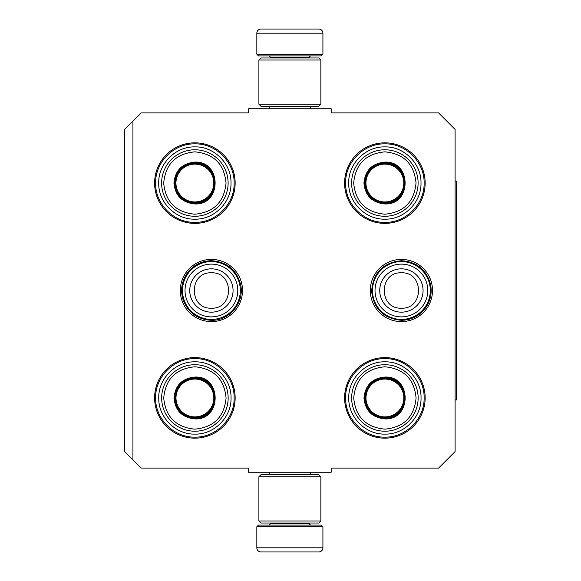 <?xml version="1.0" encoding="UTF-8"?>
<svg xmlns="http://www.w3.org/2000/svg" width="581" height="581" viewBox="0 0 581 581"><rect width="100%" height="100%" fill="white"/><g stroke="black" fill="none" stroke-linecap="round" stroke-linejoin="round"><path stroke-width="0.87" d="M132.926 121.153L141.19 112.896L248.574 112.896L248.574 108.763L331.185 108.763L331.185 112.896L438.575 112.896L455.097 129.418L455.097 451.582L438.575 468.104L331.185 468.104L331.185 472.237L248.574 472.237L248.574 468.104L141.19 468.104L124.668 451.582L124.668 129.418L132.926 121.153L132.926 459.847M432.504 290.5A31.098 31.098 0 0 1 401.398 321.598A31.098 31.098 0 0 1 370.3 290.5A31.098 31.098 0 0 1 401.398 259.402A31.098 31.098 0 0 1 432.504 290.5M242.502 290.5A31.098 31.098 0 0 1 211.404 321.598A31.098 31.098 0 0 1 180.306 290.5A31.098 31.098 0 0 1 211.404 259.402A31.098 31.098 0 0 1 242.502 290.5M425.147 397.891A40.271 40.271 0 0 1 384.876 438.161A40.271 40.271 0 0 1 344.606 397.891A40.271 40.271 0 0 1 384.876 357.62A40.271 40.271 0 0 1 425.147 397.891M235.152 397.891A40.271 40.271 0 0 1 194.882 438.161A40.271 40.271 0 0 1 154.611 397.891A40.271 40.271 0 0 1 194.882 357.62A40.271 40.271 0 0 1 235.152 397.891M425.147 183.109A40.271 40.271 0 0 1 384.876 223.38A40.271 40.271 0 0 1 344.606 183.109A40.271 40.271 0 0 1 384.876 142.839A40.271 40.271 0 0 1 425.147 183.109M235.152 183.109A40.271 40.271 0 0 1 194.882 223.38A40.271 40.271 0 0 1 154.611 183.109A40.271 40.271 0 0 1 194.882 142.839A40.271 40.271 0 0 1 235.152 183.109M345.637 183.109C345.099 162.143 363.909 143.333 384.876 143.87C405.843 143.333 424.653 162.143 424.115 183.109C424.653 204.076 405.843 222.886 384.876 222.349C363.909 222.886 345.099 204.076 345.637 183.109M424.115 397.891C424.653 418.857 405.843 437.667 384.876 437.13C363.909 437.667 345.099 418.857 345.637 397.891C345.099 376.924 363.909 358.114 384.876 358.651C405.843 358.114 424.653 376.924 424.115 397.891M155.643 183.109C155.105 162.143 173.915 143.333 194.882 143.87C215.849 143.333 234.659 162.143 234.121 183.109C234.659 204.076 215.849 222.886 194.882 222.349C173.915 222.886 155.105 204.076 155.643 183.109M234.121 397.891C234.659 418.857 215.849 437.667 194.882 437.13C173.915 437.667 155.105 418.857 155.643 397.891C155.105 376.924 173.915 358.114 194.882 358.651C215.849 358.114 234.659 376.924 234.121 397.891M211.404 319.412A28.912 28.912 0 0 1 182.492 290.5A28.912 28.912 0 0 1 211.404 261.588A28.912 28.912 0 0 1 240.316 290.5A28.912 28.912 0 0 1 211.404 319.412M211.404 316.877A26.377 26.377 0 0 1 185.027 290.5A26.377 26.377 0 0 1 211.404 264.123A26.377 26.377 0 0 1 237.782 290.5A26.377 26.377 0 0 1 211.404 316.877M401.398 319.412A28.912 28.912 0 0 1 372.486 290.5A28.912 28.912 0 0 1 401.398 261.588A28.912 28.912 0 0 1 430.31 290.5A28.912 28.912 0 0 1 401.398 319.412M401.398 316.877A26.377 26.377 0 0 1 375.021 290.5A26.377 26.377 0 0 1 401.398 264.123A26.377 26.377 0 0 1 427.776 290.5A26.377 26.377 0 0 1 401.398 316.877M256.838 526.756L322.92 526.756L321.271 525.101L258.487 525.101L256.838 526.756L256.838 547.818A4.132 4.132 42.8 0 0 260.971 551.95L272.3 551.95M310.494 472.237L310.494 474.713M269.272 472.237L269.272 474.713M270.259 523.038L270.259 523.452L309.499 523.452L309.499 523.038M311.155 525.101A1.649 1.649 -42.2 0 1 309.499 523.452M268.611 525.101A1.649 1.649 42.2 0 0 270.259 523.452M322.92 526.756L322.92 547.818L256.838 547.818M307.465 551.95L318.795 551.95A4.132 4.132 -42.8 0 0 322.92 547.818M273.825 551.95L275.423 551.95M304.335 551.95L305.933 551.95M318.795 551.95L260.971 551.95M322.92 54.244L256.838 54.244L258.487 55.899L321.271 55.899L322.92 54.244L322.92 33.182A4.132 4.132 -137.2 0 0 318.795 29.05L307.465 29.05M269.272 108.763L269.272 106.287M310.494 108.763L310.494 106.287M309.499 57.962L309.499 57.548L270.259 57.548L270.259 57.962M268.611 55.899A1.649 1.649 137.8 0 1 270.259 57.548M311.155 55.899A1.649 1.649 -137.8 0 0 309.499 57.548M256.838 54.244L256.838 33.182L322.92 33.182M272.3 29.05L260.971 29.05A4.132 4.132 137.2 0 0 256.838 33.182M305.933 29.05L304.335 29.05M275.423 29.05L273.825 29.05M260.971 29.05L318.795 29.05M258.901 60.025L260.971 57.962L318.795 57.962L320.857 60.025L258.901 60.025L258.901 104.224L320.857 104.224L318.795 106.287L260.971 106.287L258.901 104.224M320.857 104.224L320.857 60.025M320.857 520.975L318.795 523.038L260.971 523.038L258.901 520.975L320.857 520.975L320.857 476.776L258.901 476.776L260.971 474.713L318.795 474.713L320.857 476.776M258.901 476.776L258.901 520.975M194.867 203.946C182.158 202.711 175.186 195.739 173.944 183.03C175.186 170.32 182.158 163.348 194.867 162.106C221.848 160.814 221.855 205.246 194.867 203.946M194.867 203.125C182.659 201.934 175.963 195.231 174.772 183.03C175.963 170.821 182.659 164.125 194.867 162.934C220.787 161.692 220.787 204.367 194.867 203.125C220.787 204.367 220.787 161.692 194.867 162.934M194.867 214.215C213.808 212.363 224.201 201.97 226.045 183.03C224.201 164.089 213.808 153.689 194.867 151.844C175.92 153.696 165.527 164.089 163.682 183.03C165.527 201.97 175.92 212.363 194.867 214.215M194.867 216.277A33.248 33.248 0 0 0 228.115 183.03A33.248 33.248 0 0 0 194.867 149.782A33.248 33.248 0 0 0 161.612 183.03A33.248 33.248 0 0 0 194.867 216.277A33.248 33.248 0 0 1 161.612 183.03A33.248 33.248 0 0 1 194.867 149.782M194.867 219.168C175.549 219.662 158.228 202.341 158.722 183.03C158.228 163.719 175.549 146.39 194.867 146.891C214.178 146.39 231.499 163.719 231.006 183.03C231.499 202.341 214.178 219.662 194.867 219.168M194.867 164.111A18.919 18.919 0 0 1 213.779 183.03A18.919 18.919 0 0 1 194.867 201.948A18.919 18.919 0 0 1 175.949 183.03A18.919 18.919 0 0 1 194.867 164.111M194.867 163.305A19.725 19.725 0 0 1 214.585 183.03A19.725 19.725 0 0 1 194.867 202.747A19.725 19.725 0 0 1 175.142 183.03A19.725 19.725 0 0 1 194.867 163.305M194.904 418.894C182.194 417.652 175.222 410.68 173.98 397.97C175.222 385.261 182.194 378.289 194.904 377.054C221.891 375.754 221.891 420.186 194.904 418.894M194.904 418.066C182.695 416.875 175.999 410.179 174.808 397.97C175.999 385.769 182.695 379.066 194.904 377.875C220.824 376.633 220.824 419.308 194.904 418.066C220.824 419.308 220.824 376.633 194.904 377.875M194.904 429.156C213.844 427.304 224.237 416.911 226.089 397.97C224.237 379.03 213.844 368.637 194.904 366.785C175.963 368.637 165.563 379.03 163.719 397.97C165.563 416.911 175.963 427.311 194.904 429.156M194.904 431.218A33.248 33.248 0 0 0 228.151 397.97A33.248 33.248 0 0 0 194.904 364.723A33.248 33.248 0 0 0 161.656 397.97A33.248 33.248 0 0 0 194.904 431.218A33.248 33.248 0 0 1 161.656 397.97A33.248 33.248 0 0 1 194.904 364.723M194.904 434.109C175.593 434.61 158.264 417.281 158.758 397.97C158.264 378.659 175.593 361.338 194.904 361.832C214.215 361.338 231.536 378.659 231.042 397.97C231.536 417.281 214.215 434.61 194.904 434.109M194.904 379.052A18.919 18.919 0 0 1 213.823 397.97A18.919 18.919 0 0 1 194.904 416.889A18.919 18.919 0 0 1 175.985 397.97A18.919 18.919 0 0 1 194.904 379.052M194.904 378.253A19.725 19.725 0 0 1 214.621 397.97A19.725 19.725 0 0 1 194.904 417.695A19.725 19.725 0 0 1 175.179 397.97A19.725 19.725 0 0 1 194.904 378.253M384.862 203.946C372.152 202.711 365.18 195.739 363.938 183.03C365.18 170.32 372.152 163.348 384.862 162.106C411.849 160.814 411.849 205.246 384.862 203.946M384.862 203.125C372.653 201.934 365.957 195.231 364.766 183.03C365.957 170.821 372.653 164.125 384.862 162.934C410.782 161.692 410.782 204.367 384.862 203.125C410.782 204.367 410.782 161.692 384.862 162.934M384.862 214.215C403.802 212.363 414.195 201.97 416.047 183.03C414.195 164.089 403.802 153.689 384.862 151.844C365.921 153.696 355.521 164.089 353.676 183.03C355.521 201.97 365.921 212.363 384.862 214.215M384.862 216.277A33.248 33.248 0 0 0 418.109 183.03A33.248 33.248 0 0 0 384.862 149.782A33.248 33.248 0 0 0 351.607 183.03A33.248 33.248 0 0 0 384.862 216.277A33.248 33.248 0 0 1 351.607 183.03A33.248 33.248 0 0 1 384.862 149.782M384.862 219.168C365.551 219.662 348.222 202.341 348.716 183.03C348.222 163.719 365.551 146.39 384.862 146.891C404.173 146.39 421.494 163.719 421 183.03C421.494 202.341 404.173 219.662 384.862 219.168M384.862 164.111A18.919 18.919 0 0 1 403.78 183.03A18.919 18.919 0 0 1 384.862 201.948A18.919 18.919 0 0 1 365.943 183.03A18.919 18.919 0 0 1 384.862 164.111M384.862 163.305A19.725 19.725 0 0 1 404.579 183.03A19.725 19.725 0 0 1 384.862 202.747A19.725 19.725 0 0 1 365.137 183.03A19.725 19.725 0 0 1 384.862 163.305M384.898 418.894C372.189 417.652 365.217 410.68 363.975 397.97C365.217 385.261 372.189 378.289 384.898 377.054C411.885 375.754 411.885 420.186 384.898 418.894M384.898 418.066C372.69 416.875 365.994 410.179 364.803 397.97C365.994 385.769 372.69 379.066 384.898 377.875C410.818 376.633 410.818 419.308 384.898 418.066C410.818 419.308 410.818 376.633 384.898 377.875M384.898 429.156C403.839 427.304 414.231 416.911 416.083 397.97C414.231 379.03 403.839 368.637 384.898 366.785C365.957 368.637 355.557 379.03 353.713 397.97C355.565 416.911 365.957 427.311 384.898 429.156M384.898 431.218A33.248 33.248 0 0 0 418.146 397.97A33.248 33.248 0 0 0 384.898 364.723A33.248 33.248 0 0 0 351.65 397.97A33.248 33.248 0 0 0 384.898 431.218A33.248 33.248 0 0 1 351.65 397.97A33.248 33.248 0 0 1 384.898 364.723M384.898 434.109C365.587 434.61 348.259 417.281 348.76 397.97C348.259 378.659 365.587 361.338 384.898 361.832C404.209 361.338 421.53 378.659 421.036 397.97C421.53 417.281 404.209 434.61 384.898 434.109M384.898 379.052A18.919 18.919 0 0 1 403.817 397.97A18.919 18.919 0 0 1 384.898 416.889A18.919 18.919 0 0 1 365.979 397.97A18.919 18.919 0 0 1 384.898 379.052M384.898 378.253A19.725 19.725 0 0 1 404.616 397.97A19.725 19.725 0 0 1 384.898 417.695A19.725 19.725 0 0 1 365.173 397.97A19.725 19.725 0 0 1 384.898 378.253M455.097 181.047L456.332 181.047L456.332 399.953L455.097 399.953M211.404 268.836A21.664 21.664 90 0 0 189.74 290.5A21.664 21.664 90 0 0 211.404 312.164A21.664 21.664 -90 0 0 233.068 290.5A21.664 21.664 -90 0 0 211.404 268.836M211.404 272.823C188.607 271.719 188.607 309.281 211.404 308.177C234.201 309.281 234.201 271.719 211.404 272.823M401.398 268.836A21.664 21.664 90 0 0 379.734 290.5A21.664 21.664 90 0 0 401.398 312.164A21.664 21.664 -90 0 0 423.062 290.5A21.664 21.664 -90 0 0 401.398 268.836M401.398 272.823C378.601 271.719 378.601 309.281 401.398 308.177C424.195 309.281 424.195 271.719 401.398 272.823M211.404 260.702C202.144 260.891 194.49 264.486 188.44 271.501C182.049 279.672 180.161 288.779 182.79 298.816C187.569 312.309 197.112 319.47 211.404 320.298C229.611 320.915 244.877 302.156 240.585 284.458C236.46 269.657 226.728 261.74 211.404 260.702M401.398 260.702C382.864 262.605 372.937 272.845 371.615 291.437C373.801 309.041 383.736 318.664 401.398 320.298C410.476 320.124 418.029 316.645 424.057 309.855C430.151 302.396 432.322 293.928 430.579 284.458C426.454 269.657 416.73 261.74 401.398 260.702"/></g></svg>
